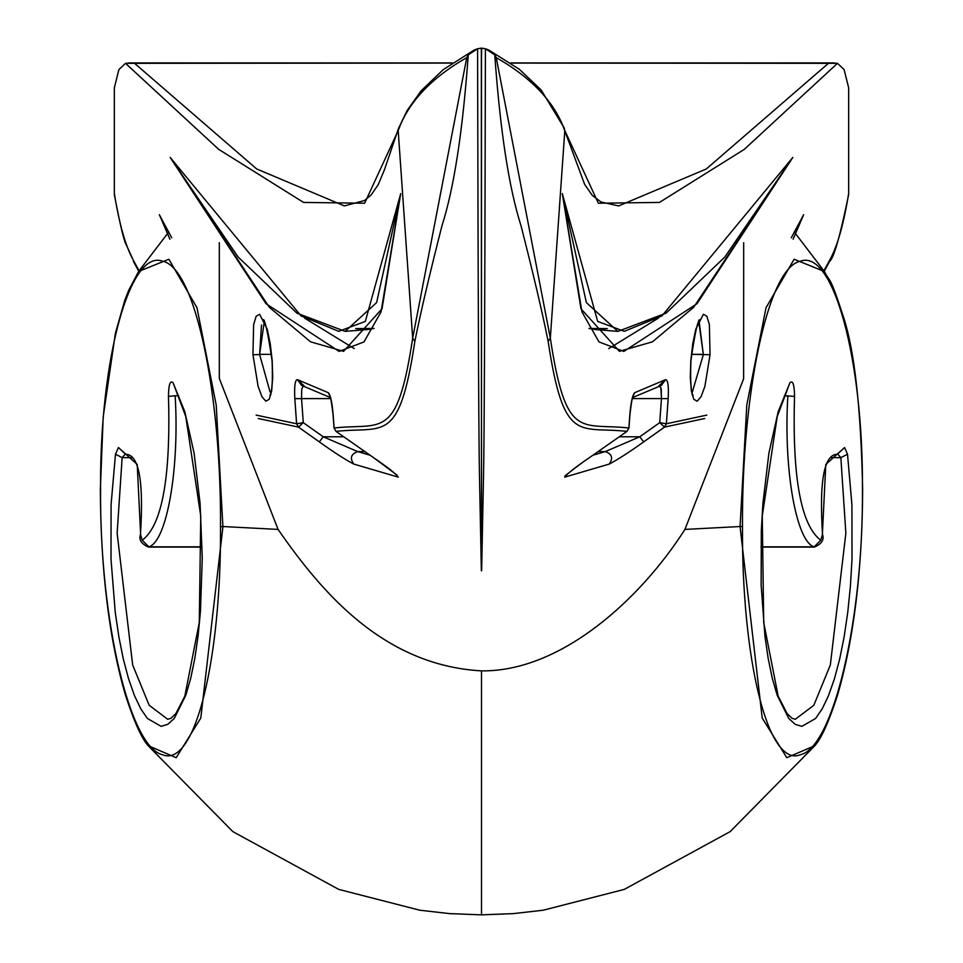 <?xml version="1.0" encoding="UTF-8"?>
<svg xmlns="http://www.w3.org/2000/svg" width="963" height="963" viewBox="0 0 963 963"><rect width="100%" height="100%" fill="white"/><g stroke="black" fill="none" stroke-linecap="round" stroke-linejoin="round"><path stroke-width="1.44" d="M114.332 193.455C119.231 223.729 125.455 245.782 133.002 259.613C125.455 245.782 119.231 223.729 114.332 193.455L114.332 87.838L114.332 193.455C119.231 223.729 125.455 245.782 133.002 259.613L126.213 244.638C124.107 241.725 120.146 225.017 114.332 194.49L114.332 87.838L118.918 69.529L125.515 63.329L452.08 63.089L134.302 63.089L256.688 168.97L344.405 205.938M252.956 354.709L259.649 354.589L252.956 354.709L258.12 386.416L261.936 396.72L265.836 401.222L269.243 399.248L271.662 390.93L272.71 377.424L272.204 360.8L270.254 343.803L267.184 329.093L259.601 314.275L256.146 316.249L253.63 324.555L252.956 354.709L258.12 386.416L261.936 396.72L265.836 401.222L269.243 399.248L271.662 390.93L272.71 377.424L272.192 360.607L270.254 343.803L267.184 329.093L259.601 314.275L256.146 316.249L253.63 324.555L252.956 354.709L258.12 386.416L261.936 396.72L265.836 401.222L269.243 399.248L271.662 390.93L272.71 377.424L272.204 360.8L270.254 343.803L267.184 329.093L259.601 314.275L256.146 316.249L253.63 324.555L252.956 354.709L259.649 354.589L261.479 324.964M481.5 320.438L481.5 359.981L481.5 320.438M481.5 58.141L481.5 570.83L481.331 48.15L481.5 570.83L481.5 58.141L481.5 570.83L481.5 58.141L481.669 48.15L485.412 48.752L481.5 48.15L481.5 58.141M481.331 48.15L477.588 48.752C478.214 345.729 478.852 443.57 479.478 475.794L481.356 570.722L479.478 475.794C478.852 443.57 478.214 345.729 477.588 48.752L474.133 50.064L468.247 54.867C462.77 131.064 454.03 187.99 442.005 225.643C429.679 273.937 420.626 312.506 414.86 341.359C399.091 445.46 383.816 425.959 336.027 431.388L374.294 458.159C387.559 467.187 395.576 473.519 398.321 477.154L353.77 464.07C345.416 459.724 333.932 452.333 319.307 441.873L298.458 427.103L258.313 418.52L298.458 427.103L296.592 423.756L303.273 422.649L298.458 427.103L258.313 418.52M481.5 436.793L481.5 464.648L481.5 436.793M334.101 427.849L334.101 428.005C381.854 422.613 397.021 441.776 412.67 338.133L466.766 57.599C431.171 77.991 408.324 102.307 398.188 130.559L364.652 203.229L303.55 202.423L218.721 149.373L125.515 63.329L130.836 62.968L125.515 63.329L118.918 69.529L125.515 63.329L218.721 149.373L303.55 202.423L364.652 203.229L398.188 130.559L412.67 338.133L466.766 57.599C431.171 77.991 408.324 102.307 398.188 130.559L412.67 338.133L466.766 57.599C431.171 77.991 408.324 102.307 398.188 130.559L364.652 203.229L303.55 202.423L218.721 149.373L125.515 63.329M169.897 239.197L159.352 214.701L169.897 239.197L159.352 214.701L171.727 237.825M256.122 415.089L296.616 423.756L256.122 415.089L296.592 423.756L294.822 398.634C294.197 386.163 295.063 379.819 297.435 379.639L301.66 385.465L304.176 385.922L297.435 379.639L328.287 392.687C330.453 394.842 332.091 402.233 333.174 414.872L334.113 428.005L336.027 431.388L334.101 428.005C381.854 422.613 397.021 441.776 412.67 338.133L414.86 341.359C399.091 445.46 383.816 425.959 336.027 431.388L374.294 458.159C387.559 467.187 395.576 473.519 398.321 477.154L353.77 464.07C345.416 459.724 333.932 452.333 319.307 441.873L298.458 427.103L296.592 423.756L298.494 427.091L296.592 423.756L294.822 398.634L330.658 398.586L301.551 398.586L303.273 422.649L323.243 436.793L357.706 451.587C350.953 454.018 349.641 458.183 353.77 464.07C345.416 459.724 333.932 452.333 319.307 441.873L298.458 427.103L303.273 422.649L323.243 436.793L319.307 441.873L323.243 436.793L357.706 451.587L364.845 451.587L357.706 451.587L370.069 455.234L357.706 451.587C350.953 454.018 349.641 458.183 353.77 464.07L398.321 477.154C395.576 473.519 387.559 467.187 374.294 458.159L374.294 458.159M133.002 259.613L139.081 270.747M170.174 157.426L238.174 257.049L296.929 313.156L345.139 331.38L376.617 302.599L400.704 193.599L382.022 308.798L343.562 351.339L310.507 341.805L269.339 307.305L170.174 157.426L301.034 315.888L338.735 331.332L365.338 321.413L400.704 193.599L381.023 311.94L364.014 341.901L339.145 351.423L265.981 303.682L170.174 157.426L301.034 315.888L338.735 331.332L365.338 321.413L400.704 193.599L381.023 311.94L364.014 341.901L339.145 351.423L265.981 303.682L170.174 157.426M355.684 328.6L367.878 329.527L374.017 328.419L355.684 328.6L374.017 328.419M354.264 348.594L304.513 318.079M298.494 427.091L296.616 423.756L294.822 398.634L301.551 398.586L301.732 389.148L303.225 386.079L301.732 389.148L301.551 398.586L303.273 422.649L298.494 427.091L296.616 423.756L303.273 422.649L323.243 436.793L357.706 451.587C350.953 454.018 349.641 458.183 353.77 464.07M259.649 354.589L270.037 391.905M330.514 397.286L328.287 392.687C330.453 394.842 332.091 402.233 333.174 414.872L334.113 428.005C381.854 422.613 397.021 441.776 412.67 338.133L414.86 341.359C399.091 445.46 383.816 425.959 336.027 431.388L334.101 428.005L336.027 431.388M481.356 570.722L479.478 475.794C478.852 443.57 478.214 345.729 477.588 48.752L468.247 54.867L466.766 57.599L468.247 54.867C462.77 131.064 454.03 187.99 442.005 225.643C429.679 273.937 420.626 312.506 414.86 341.359C420.626 312.506 429.679 273.937 442.005 225.643C454.03 187.99 462.77 131.064 468.247 54.867L466.766 57.599M618.607 205.938L706.312 168.97L828.698 63.089L510.92 63.089L837.485 63.329L844.082 69.529L848.668 87.838L848.668 194.454C840.169 236.007 833.826 258.301 829.612 261.37L829.998 259.613C837.545 245.782 843.769 223.729 848.668 193.455L848.668 87.838L848.668 193.455C843.769 223.729 837.545 245.782 829.998 259.613C837.545 245.782 843.769 223.729 848.668 193.455M699.114 321.076L703.351 354.589L710.044 354.709L709.37 324.555L706.854 316.249L703.399 314.275L695.816 329.093L692.746 343.803L690.808 360.607M704.687 418.52L664.542 427.103L666.384 423.756L664.542 427.103L659.727 422.649L666.408 423.756L664.542 427.103L704.687 418.52L664.542 427.103L643.693 441.873C629.068 452.333 617.584 459.724 609.23 464.07L564.679 477.154C567.424 473.519 575.441 467.187 588.706 458.159L626.985 431.388C579.184 425.959 563.909 445.46 548.14 341.359L550.33 338.133L564.812 130.559C554.676 102.307 531.829 77.991 496.234 57.599L550.33 338.133L564.812 130.559L598.348 203.229L659.45 202.423L744.279 149.373L837.485 63.329L844.082 69.529L837.485 63.329L832.778 62.944L837.485 63.329L744.279 149.373L659.45 202.423L598.348 203.229L564.812 130.559C554.676 102.307 531.829 77.991 496.234 57.599L550.33 338.133C565.979 441.776 581.146 422.613 628.887 428.005L628.899 427.849M791.273 237.825L803.648 214.701L791.273 237.825L803.648 214.701L793.103 239.197M823.919 270.747L829.998 259.613M837.485 63.329L744.279 149.373L659.45 202.423L598.348 203.229L564.812 130.559C554.676 102.307 531.829 77.991 496.234 57.599L550.33 338.133C565.979 441.776 581.146 422.613 628.887 428.005L626.973 431.388L628.887 428.005L629.826 414.872C630.909 402.233 632.547 394.842 634.713 392.687L632.486 397.286L634.713 392.687L665.565 379.639C667.937 379.819 668.804 386.163 668.178 398.634L666.384 423.756L706.878 415.089L666.408 423.756L664.542 427.103L643.693 441.873L639.757 436.793L619.305 436.793L639.757 436.793L659.727 422.649L661.449 398.586L660.895 387.788M692.132 392.748L703.351 354.589L691.518 354.324L703.363 354.324L698.632 320.751L703.351 354.589L692.132 392.748L703.351 354.589L710.044 354.709L704.88 386.416L701.064 396.72L697.164 401.222L693.757 399.248L691.338 390.93L690.29 377.424L690.796 360.8L692.746 343.803L695.816 329.093L703.399 314.275L706.854 316.249L709.37 324.555L710.044 354.709L709.37 324.555L706.854 316.249L703.399 314.275L695.816 329.093L692.746 343.803L690.796 360.8L690.29 377.424L691.338 390.93L693.757 399.248L697.164 401.222L701.064 396.72L704.88 386.416L710.044 354.709L704.88 386.416L701.064 396.72L697.164 401.222L693.757 399.248L691.338 390.93L690.29 377.424L690.796 360.8M792.826 157.426L693.661 307.305L652.493 341.805L619.438 351.339L580.978 308.798L562.296 193.599L586.383 302.599L617.861 331.38L666.071 313.156L724.826 257.049L792.826 157.426L697.019 303.682L623.855 351.423L598.986 341.901L581.977 311.94L562.296 193.599L597.662 321.413L624.265 331.332L661.966 315.888L792.826 157.426L697.019 303.682L623.855 351.423L598.986 341.901L581.977 311.94L562.296 193.599L597.662 321.413L624.265 331.332L661.966 315.888L792.826 157.426M566.846 474.446L564.679 477.154L609.23 464.07C613.359 458.183 612.047 454.018 605.294 451.587L592.931 455.234L605.294 451.587L598.155 451.587L605.294 451.587L639.757 436.793L643.693 441.873C629.068 452.333 617.584 459.724 609.23 464.07C613.359 458.183 612.047 454.018 605.294 451.587L639.757 436.793L659.727 422.649L664.506 427.091L643.693 441.873C629.068 452.333 617.584 459.724 609.23 464.07L564.679 477.154L566.846 474.446L564.679 477.154C567.424 473.519 575.441 467.187 588.706 458.159L626.985 431.388C579.184 425.959 563.909 445.46 548.14 341.359C542.374 312.506 533.321 273.937 520.995 225.655C508.97 187.99 500.23 131.064 494.753 54.867L488.867 50.064L485.412 48.752C484.786 345.729 484.148 443.57 483.522 475.794L481.644 570.722L483.522 475.794C484.148 443.57 484.786 345.729 485.412 48.752L481.669 48.15M588.983 328.419L595.122 329.527L607.316 328.6L588.983 328.419L607.316 328.6M658.487 318.079L608.736 348.594M626.985 431.388L628.887 428.005L626.985 431.388C579.184 425.959 563.909 445.46 548.14 341.359L550.33 338.133C565.979 441.776 581.146 422.613 628.887 428.005L626.973 431.388L628.899 428.005L629.826 414.872C630.909 402.233 632.547 394.842 634.713 392.687L665.565 379.639C667.937 379.819 668.804 386.163 668.178 398.634L666.384 423.756L706.878 415.089M658.824 385.922L665.565 379.639L658.824 385.922L661.34 385.465L665.565 379.639C667.937 379.819 668.804 386.163 668.178 398.634L666.384 423.756L659.727 422.649L661.449 398.586L668.178 398.634L661.449 398.586L661.268 389.148L659.775 386.079L661.268 389.148L661.449 398.586L668.178 398.634M496.234 57.599L494.753 54.867C500.23 131.064 508.97 187.99 520.995 225.655C533.321 273.937 542.374 312.506 548.14 341.359C542.374 312.506 533.321 273.937 520.995 225.655C508.97 187.99 500.23 131.064 494.753 54.867L496.234 57.599L494.753 54.867L485.412 48.752C484.786 345.729 484.148 443.57 483.522 475.794L481.644 570.722M222.922 526.797L216.206 405.05L196.994 307.799L168.874 259.24L138.588 271.482L128.657 290.393L124.612 300.865L115.391 333.306L103.185 417.027L100.345 489.409C100.754 570.337 109.12 638.914 125.455 695.142C134.038 721.528 141.585 738.356 148.085 745.627L176.193 757.688L200.786 718.085L222.922 526.797L220.515 526.496C221.334 657.813 195.429 768.318 162.542 754.727C129.897 747.565 99.574 620.1 100.573 489.541C99.634 358.489 130.041 248.526 162.687 261.25C195.573 267.666 221.382 395.697 220.515 526.496M862.427 489.541C863.426 620.1 833.103 747.565 800.458 754.727C767.571 768.318 741.666 657.813 742.485 526.496C741.618 395.697 767.427 267.666 800.313 261.25C832.959 248.526 863.366 358.489 862.427 489.541M740.078 526.797L762.215 718.085L786.807 757.688L814.915 745.627C821.415 738.356 828.962 721.528 837.545 695.142C853.88 638.914 862.246 570.337 862.655 489.409C860.898 407.867 854.506 350.388 843.468 316.996C829.095 272.601 830.455 283.7 824.412 271.494L794.126 259.24L766.006 307.799L746.794 405.05L740.078 526.532L742.485 526.496M789.913 382.793L777.201 416.63L762.251 515.987L763.719 622.519L778.176 696.165L787.132 713.595L791.995 718.266L795.257 719.313L813.831 705.265L830.335 664.988L845.863 533.201L840.855 457.642L847.512 454.235L851.918 504.684L852.002 559.202L850.389 586.395L847.741 612.444L844.106 637.025L839.628 659.282L834.367 679.023L828.529 695.587L822.185 708.888L815.565 718.494L801.914 726.331L795.233 724.357L788.757 718.434L777.177 695.25L772.314 678.446L768.185 658.499L764.923 636.037L761.143 585.107L761.324 530.457L762.925 503.348L768.907 453.128L778.164 411.791L789.913 382.793C792.838 379.964 794.379 384.502 794.535 396.395L784.436 395.745M115.488 454.235L122.145 457.642L117.137 533.201L132.665 664.988L149.169 705.265L167.743 719.313L171.005 718.266L175.868 713.595L184.824 696.165L199.281 622.519L200.749 515.987L185.799 416.63L173.087 382.793L184.836 411.791L194.093 453.128L200.075 503.348L202.266 557.818L200.46 611.252L198.077 636.037L194.815 658.499L190.686 678.446L185.823 695.25L174.243 718.434L167.767 724.357L161.086 726.331L147.435 718.494L140.815 708.888L134.471 695.587L128.633 679.023L123.372 659.282L118.894 637.025L115.259 612.444L110.998 559.202L111.082 504.684L115.488 454.235L118.425 447.542L137.215 464.419L140.658 535.019L142.199 540.243C162.061 525.401 170.824 477.455 168.465 396.395L175.146 395.745C179.648 470.004 166.575 541.832 148.856 546.84L142.199 540.243M743.677 242.676L743.617 378.844L684.934 529.409C640.901 598.625 561.273 671.873 481.5 670.874C383.96 665.385 322.28 593.256 278.066 529.409L219.323 378.423L219.323 242.676M794.535 396.395C792.176 477.455 800.939 525.401 820.801 540.243L822.342 535.019L825.785 464.419L844.575 447.542L847.512 454.235M820.801 540.243L814.144 546.84C796.425 541.832 783.352 470.004 787.854 395.745M844.575 447.542L837.316 454.283C824.039 454.343 819.104 481.163 822.558 534.73L822.33 534.453M140.67 534.453L140.442 534.73C143.896 481.163 138.961 454.343 125.659 454.283L118.425 447.542M822.342 535.019L822.558 534.73C824.352 539.846 821.62 543.963 814.385 547.08L761.035 547.092M132.172 457.642L122.145 457.642L125.082 454.295L126.033 454.295M836.967 454.295L837.918 454.295L840.855 457.642L830.828 457.642M201.965 547.092L148.603 547.092C141.38 543.963 138.648 539.846 140.442 534.73L140.658 535.019M114.332 87.838L118.918 69.529L114.332 87.838M259.637 354.324L264.368 320.751L259.637 354.324L271.482 354.324L259.637 354.324M481.5 354.324L481.5 359.981L481.5 354.324M134.302 63.089L452.08 63.089M304.176 385.922L297.435 379.639C295.063 379.819 294.197 386.163 294.822 398.634C294.197 386.163 295.063 379.819 297.435 379.639L328.287 392.687C330.453 394.842 332.091 402.233 333.174 414.872L334.101 428.005M343.695 436.793L323.243 436.793L343.695 436.793L323.243 436.793L319.307 441.873M303.225 386.079L301.732 389.148L301.551 398.586L330.658 398.586M294.822 398.634L301.551 398.586L303.273 422.649L296.616 423.756M344.321 205.938L364.568 200.509L371.164 194.911L378.206 184.691L384.538 169.5L398.453 128.561L398.188 130.559L399.729 126.779L398.188 130.559L412.67 338.133L414.86 341.359M477.588 48.752L468.247 54.867M844.082 69.529L848.668 87.838L844.082 69.529M510.92 63.089L828.698 63.089M632.342 398.586L661.449 398.586L632.342 398.586L661.449 398.586L659.727 422.649L666.384 423.756L664.506 427.091L659.727 422.649L639.757 436.793L619.305 436.793M628.887 428.005L629.838 414.704M629.826 414.872C630.909 402.233 632.547 394.842 634.713 392.687L632.486 397.286M588.754 458.123L588.754 458.123C581.435 462.83 560.61 479.201 565.811 475.397L566.136 474.976M564.679 477.154C567.424 473.519 575.441 467.187 588.706 458.159M609.23 464.07C613.359 458.183 612.047 454.018 605.294 451.587L639.757 436.793L643.693 441.873M548.14 341.359L550.33 338.133L564.812 130.559L563.271 126.779L584.649 184.402L592.293 195.405L601.008 202.001L618.679 205.938M494.753 54.867L485.412 48.752M664.506 427.091L666.384 423.756M297.435 379.639L328.287 392.687M370.069 455.234L357.706 451.587L364.845 451.587M703.351 354.589L710.044 354.709M634.713 392.687L665.565 379.639M598.155 451.587L605.294 451.587L592.931 455.234M222.922 526.532L278.066 529.409M684.934 529.409L740.078 526.532M481.5 670.874L481.5 913.634M178.564 395.745L175.146 395.745M148.856 546.84L201.953 546.84M761.047 546.84L814.144 546.84M168.465 396.395C168.621 384.502 170.162 379.964 173.087 382.793M264.127 320.21L262.911 319.56C264.837 318.536 267.895 332.259 272.06 360.716C272.854 380.072 272.156 391.604 269.941 395.287L270.976 394.457M129.102 62.92L452.321 62.92M367.878 329.527L345.139 331.38M330.49 397.201L329.936 396.503C330.369 395.516 331.428 401.619 333.09 414.8L334.029 427.945L335.979 431.388M330.345 397.538L301.66 385.465M396.864 474.976L374.258 458.159M398.453 128.561L407.108 110.564L421.168 90.775L443.245 69.613L474.133 50.064M138.756 271.229L133.388 261.37M692.024 394.457L693.059 395.287C690.904 392.302 690.194 380.77 690.94 360.716C694.756 333.523 697.802 319.8 700.089 319.56L698.873 320.21M510.679 62.92L833.898 62.92M617.861 331.38L595.122 329.527M627.021 431.388L628.971 427.945L629.91 414.8C631.295 402.979 632.342 396.888 633.064 396.503L632.51 397.201M661.34 385.465L632.655 397.538M488.867 50.064L519.358 69.3L541.218 90.053L564.547 128.561M824.244 271.229L829.612 261.37M138.588 271.482L168.802 231.89M794.198 231.89L824.412 271.482M814.915 745.627L730.147 831.635L624.253 889.403L543.252 910.204L513.315 913.622L481.5 914.85L449.685 913.622L419.748 910.204L338.747 889.403L232.853 831.635L148.085 745.627"/></g></svg>
